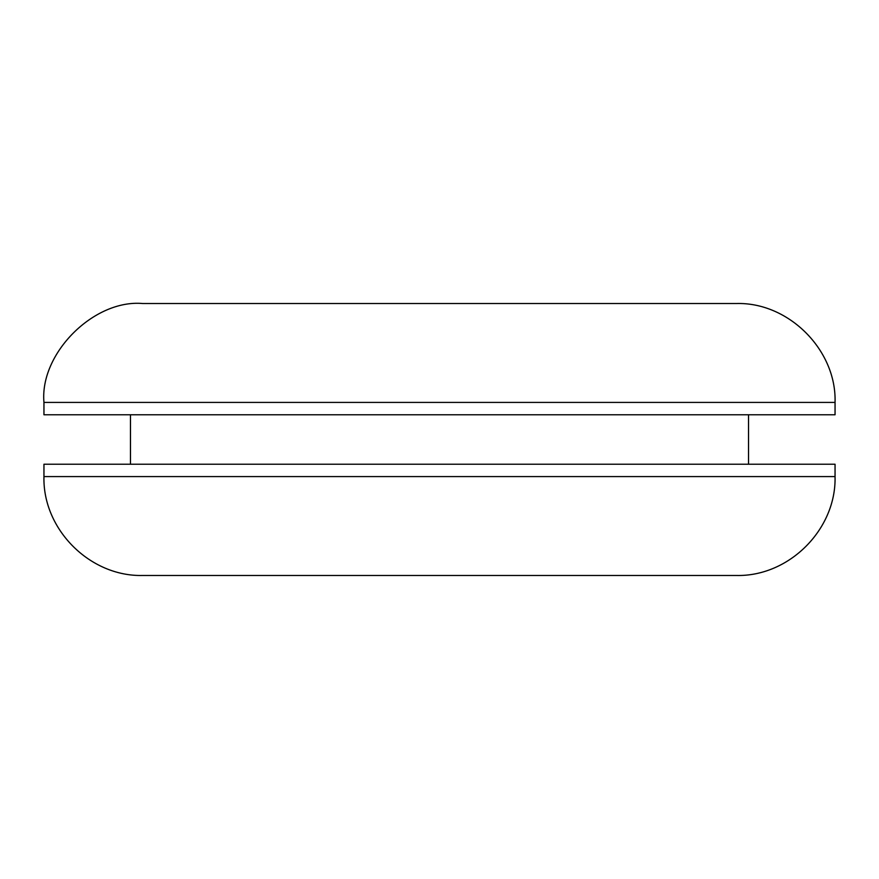 <?xml version="1.0" encoding="UTF-8"?>
<svg xmlns="http://www.w3.org/2000/svg" width="879" height="879" viewBox="0 0 879 879"><rect width="100%" height="100%" fill="white"/><g stroke="black" fill="none" stroke-linecap="round" stroke-linejoin="round"><path stroke-width="1.32" d="M835.05 476.583L835.05 464.222L43.95 464.222L43.95 476.583C42.566 529.4 90.021 576.855 142.837 575.47L736.162 575.47C788.979 576.855 836.434 529.4 835.05 476.583L43.95 476.583M835.05 402.417L835.05 414.778L43.95 414.778L43.95 402.417C39.533 353.49 93.91 299.113 142.837 303.53L736.162 303.53C788.507 301.86 836.72 350.073 835.05 402.417L43.95 402.417M637.275 575.47L243.109 575.47M637.275 476.583L834.929 476.583M748.523 464.222L748.523 414.778M130.477 464.222L130.477 414.778"/></g></svg>
